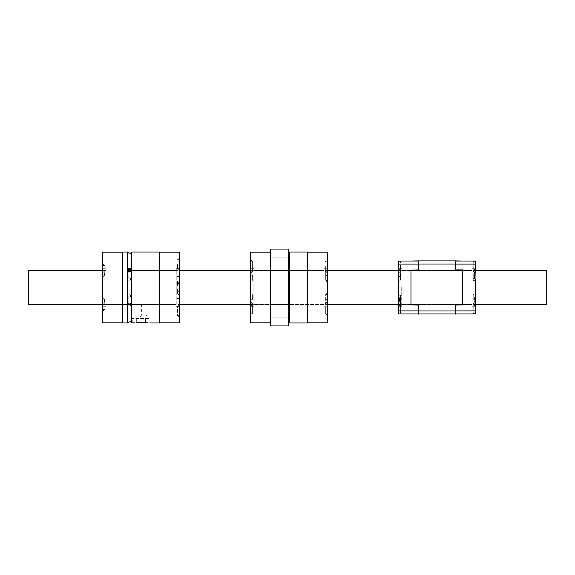 <?xml version="1.0" encoding="UTF-8"?>
<svg xmlns="http://www.w3.org/2000/svg" width="575" height="575" viewBox="0 0 575 575"><rect width="100%" height="100%" fill="white"/><g stroke="black" fill="none" stroke-linecap="round" stroke-linejoin="round"><path stroke-width="0.43" stroke-dasharray="2.88 2.16" d="M270.494 325.946L270.494 249.054L288.24 249.054L288.24 325.946L288.24 304.506L288.24 325.946L270.494 325.946M270.494 263.846L270.494 257.19L270.494 263.846M270.494 311.154L270.494 317.81L270.494 311.154M270.494 287.5L270.494 252.159L270.494 287.5M327.125 280.104L327.125 270.645L327.125 280.104L325.349 280.104L325.349 270.645L325.349 280.104L327.419 282.174L327.419 281.621L327.419 287.5L327.419 252.159M327.125 266.498L327.125 271.235L327.125 266.498M325.349 266.498L325.349 271.235L325.349 266.498M288.24 311.154L288.24 317.81L288.24 311.154M288.24 268.971L288.24 306.029L288.24 268.971M288.24 263.846L288.24 257.19L288.24 263.846M288.097 249.054L288.097 325.946M307.46 322.985L307.46 252.015M289.649 322.985L289.649 252.015M307.46 287.5L307.46 322.841L307.46 287.5M250.829 303.765L250.829 308.502L250.829 303.765L252.605 303.765L252.605 308.502L252.605 303.765L251.253 302.414C252.77 303.981 252.533 305.109 250.535 305.799L250.535 322.841M250.535 252.159L250.535 287.5L250.535 273.254L251.253 272.586C252.77 271.019 252.533 269.891 250.535 269.201L250.535 274.591L251.253 275.375L250.535 281.621L250.535 305.799M250.535 301.746L251.253 302.414M327.419 292.826L327.419 315.301L327.419 292.826L325.349 294.896L325.349 304.355L327.419 306.425M327.419 300.409L326.708 299.625C325.184 297.642 325.428 295.557 327.419 293.379M324.092 304.506L324.092 287.5L324.092 304.506L253.862 304.506L253.862 287.5L253.862 304.506M327.125 270.645L325.349 270.645L327.419 268.575L327.419 282.174M327.419 322.841L327.419 268.575M327.419 274.591L326.708 275.375C325.184 277.358 325.428 279.443 327.419 281.621M327.125 313.231L327.125 303.765L327.125 313.231L325.349 313.231L325.349 308.502L325.349 313.231L327.419 315.301M327.125 303.765L325.349 303.765L325.349 308.502L325.349 303.765L326.708 302.414L327.419 305.799M327.419 273.254L326.708 272.586L327.419 269.201M324.092 287.5L324.092 268.281L324.092 287.5M253.862 287.5L253.862 268.281L253.862 287.5M252.605 299.625L252.605 294.896L252.605 299.625M250.535 300.409L251.253 299.625L250.535 293.379M252.605 275.375L252.605 280.104L252.605 275.375M250.535 274.591L250.535 281.621M250.829 261.769L250.829 266.498L250.829 261.769L252.605 261.769L252.605 271.235L252.605 261.769L250.535 259.699L250.535 269.201M250.535 273.254L250.535 259.699M250.829 271.235L250.829 266.498L250.829 271.235L252.605 271.235L251.253 272.586M250.535 308.502L250.535 315.301L250.535 308.502M250.829 275.375L250.829 270.645L250.829 275.375M250.829 299.625L250.829 304.355L250.829 299.625M250.829 308.502L250.829 313.231L250.829 308.502M327.125 299.625L327.125 294.896L327.125 299.625M327.125 304.355L325.349 304.355L325.349 294.896L327.125 294.896M252.605 308.502L252.605 313.231L252.605 308.502M327.419 301.746L326.708 302.414M176.237 304.506L176.237 268.281L176.237 304.506L141.615 304.506L146.05 304.506L146.05 314.856L143.829 314.856L146.05 314.856L148.185 318.55L139.481 318.55L148.185 318.55M106.008 304.506L106.008 268.281L106.008 306.719L106.008 287.5L106.008 304.506L141.615 304.506L141.615 314.856L143.829 314.856L141.615 314.856L139.481 318.55M122.64 322.985L122.64 252.015M122.64 287.5L122.64 252.159L122.64 287.5M136.476 322.712L145.554 322.704L145.554 318.55L132.25 318.55L149.996 318.55L145.554 318.55L145.554 322.704M131.143 278.997L129.662 280.312L128.182 278.997L129.662 277.747L131.143 278.997L131.143 270.494L179.565 270.494M131.711 252.015L131.711 304.29L129.662 303.226A1.481 1.279 180 0 1 129.662 305.785A1.481 1.279 180 0 1 129.662 303.226L127.614 304.29L127.614 252.015M127.614 322.985L127.614 306.18L129.662 306.044L131.711 306.18L131.711 322.985M131.711 304.29L131.711 306.18M131.143 296.003L129.662 294.688L128.182 296.003L129.662 297.253L131.143 296.003L131.143 304.506M147.351 322.755L148.53 322.834M148.645 322.841L149.773 322.956M104.751 300.675L104.751 304.649L104.751 300.675M102.681 303.65L102.681 297.843L102.681 304.649L102.681 303.65L103.392 303.068C104.916 301.559 104.672 299.841 102.681 297.915C104.93 300.229 104.93 302.141 102.681 303.65L102.681 306.719L102.681 303.65M102.975 304.649L102.975 299.913L102.975 304.649M102.975 270.351L102.975 275.087L102.975 270.351M104.751 270.351L104.751 275.087L104.751 270.351M177.495 264.076L177.495 268.812L177.495 264.076M179.271 264.076L179.271 268.812L179.271 264.076M179.271 306.188L179.271 310.924L179.271 306.188L177.495 306.188L177.495 310.924L177.495 306.188L178.02 305.67L179.565 306.719L179.565 252.159M106.008 287.5L106.008 270.494L106.008 287.5M102.681 271.35L102.681 277.157L102.681 270.351L102.681 271.35L103.392 271.932C104.916 273.441 104.672 275.159 102.681 277.085C104.93 274.771 104.93 272.859 102.681 271.35L102.681 268.281L102.681 271.35M104.751 304.649L104.751 299.913L104.751 304.649M159.606 322.985L159.606 252.015M159.606 287.5L159.606 322.841L159.606 287.5M179.565 322.841L179.565 306.698M179.565 286.551L179.565 264.076L179.565 288.025L178.02 281.225L179.565 278.717M179.565 264.076L179.565 257.277L179.565 264.076M177.495 293.775L177.495 289.045L177.495 293.775M179.565 296.283L178.02 293.775L179.565 288.449M177.495 281.225L177.495 285.955L177.495 281.225M179.565 270.401L178.02 269.33L179.565 268.302M179.271 281.225L179.271 285.955L179.271 281.225M179.271 293.775L179.271 289.045L179.271 293.775M179.271 310.924L179.271 315.653L179.271 310.924M102.681 297.915L102.681 287.5L102.681 297.915M102.681 252.159L102.681 322.841M102.681 270.351L102.681 263.551L102.681 270.351M102.681 287.5L102.681 277.085L102.681 287.5M102.681 304.649L102.681 311.449L102.681 304.649M179.271 315.653L177.495 315.653L177.495 310.924L177.495 315.653L179.565 317.723M179.565 304.599L178.02 305.67M127.614 306.18L127.614 304.29M410.96 313.964L418.356 314.115L418.356 304.887L418.356 313.964L410.96 314.115L418.356 314.115L418.356 310.974L455.321 310.974L455.321 304.887L462.71 304.887L462.71 270.113L455.321 270.113L455.321 260.885L455.321 264.083L455.321 260.885L475.281 261.036L473.944 261.036L475.281 261.036L475.281 266.498L475.281 261.036L475.281 264.083L455.321 264.083L455.321 269.891L455.321 264.083M455.321 264.026L418.356 264.026L418.356 270.113L410.96 270.113L410.96 304.887L418.356 304.887L418.356 310.974M418.356 270.113L418.356 260.885L410.96 260.885L418.356 261.036L418.356 270.113M418.356 314.115L455.321 314.115L455.321 310.974M462.71 313.964L455.321 313.964L455.321 305.109L455.321 313.964L462.71 313.964L455.321 314.115M418.356 264.026L418.356 260.885L410.96 261.036M418.356 260.885L455.321 260.885M418.356 269.891L410.96 269.891L410.96 305.109L410.96 270.113M410.96 304.887L418.356 305.109M418.356 261.036L398.396 261.036L398.396 274.591L399.107 275.375C400.631 277.358 400.387 279.443 398.396 281.621L398.396 313.964C400.114 313.964 400.114 313.964 398.396 313.964C400.114 313.964 400.114 313.964 398.396 313.964L398.396 300.409L399.107 299.625C400.631 297.642 400.387 295.557 398.396 293.379L398.396 273.254L399.107 272.586L398.396 268.281L398.396 274.591M418.356 264.083L398.396 264.083M398.396 273.254L398.396 261.036C400.114 261.036 400.114 261.036 398.396 261.036C400.114 261.036 400.114 261.036 398.396 261.036L398.396 269.201M398.691 280.104L398.691 275.375L398.691 280.104L400.466 280.104L400.466 275.375L400.466 280.104L398.396 282.174L398.396 281.621M398.691 270.645L398.691 275.375L398.691 270.645L400.466 270.645L400.466 275.375L400.466 270.645L398.396 268.575M418.356 310.917L398.396 310.917L398.396 313.964L418.356 313.964M398.396 271.328L399.726 275.375L398.396 279.421L398.396 310.917M398.396 279.421L398.396 282.174M398.396 301.746L399.107 302.414L398.396 305.799M401.717 287.5L401.717 306.719L401.717 287.5M474.986 308.502L474.986 303.765L474.986 308.502M474.986 313.231L473.211 313.231L473.211 303.765L473.211 313.231L473.944 313.964L475.281 313.964L475.281 300.409L475.281 313.964L473.944 313.964M473.211 299.625L473.211 294.896L473.211 299.625M474.986 299.625L474.986 294.896L474.986 299.625M462.71 304.887L462.71 269.891L462.71 305.109L455.321 305.109M398.691 313.231L398.691 303.765L398.691 313.231L400.466 313.231L400.466 303.765L400.466 313.231L399.726 313.964M398.691 303.765L400.466 303.765L399.107 302.414M398.691 271.235L398.691 261.769L398.691 271.235L400.466 271.235L400.466 266.498L400.466 271.235L399.107 272.586M398.691 261.769L400.466 261.769L400.466 266.498L400.466 261.769L399.726 261.036M398.396 306.425L398.396 303.672L398.396 306.425L400.466 304.355L400.466 294.896L398.396 292.826L398.396 293.379M398.396 295.579L398.396 292.826M462.71 261.036L455.321 261.036M462.71 270.113L455.321 269.891M455.321 313.964L475.281 313.964L475.281 301.746L474.562 302.414C473.045 303.981 473.283 305.109 475.281 305.799M474.986 294.896L473.211 294.896L475.281 292.826L475.281 295.579L475.281 264.083M475.281 273.254L475.281 274.591C473.031 276.654 473.031 278.997 475.281 281.621L475.281 273.254L474.562 272.586C473.045 271.019 473.283 269.891 475.281 269.201M475.281 292.826L475.281 301.746M474.986 261.769L474.986 266.498L474.986 261.769L473.211 261.769L473.211 266.498L473.211 261.769L473.944 261.036M398.691 303.154L398.691 296.096M398.691 294.896L400.466 294.896L400.466 304.355L398.691 304.355M474.986 266.498L474.986 271.235L474.986 266.498M474.986 271.846L474.986 278.904M474.986 270.645L473.211 270.645L473.211 280.104L473.211 270.645L475.281 268.575L475.281 271.328L475.281 268.575M455.321 310.917L475.281 310.917M475.281 300.409L474.562 299.625L475.281 293.379M475.281 295.579L473.944 299.625L475.281 303.672M475.281 279.421L475.281 281.621M474.986 303.765L473.211 303.765L474.562 302.414M471.953 287.5L471.953 306.719L471.953 287.5M474.986 280.104L473.211 280.104L475.281 282.174M473.211 266.498L473.211 271.235L473.211 266.498M546.25 304.506L546.25 270.494M28.75 304.506L28.75 270.494M288.851 287.5L288.851 252.518L287.946 252.015L287.946 322.985L288.851 322.482L288.851 287.5M136.685 318.55L136.685 322.704L136.685 318.55M270.494 304.506L288.24 304.506L270.494 304.506M270.494 270.494L288.24 270.494L270.494 270.494M327.125 261.769L325.349 261.769L327.419 259.699M324.092 268.281L327.419 268.281M253.862 268.281L250.535 268.281M250.829 294.896L252.605 294.896L250.535 292.826M250.829 280.104L252.605 280.104L250.535 282.174M250.829 270.645L252.605 270.645L250.535 268.575M250.829 304.355L252.605 304.355L250.535 306.425M327.125 271.235L325.349 271.235L326.708 272.586M270.494 257.19L288.24 257.19L270.494 257.19M250.829 313.231L252.605 313.231L250.535 315.301M270.494 317.81L288.24 317.81L270.494 317.81M253.862 306.719L250.535 306.719M253.862 270.494L324.092 270.494M324.092 306.719L327.419 306.719M132.25 322.985L132.25 318.55M149.996 322.985L149.996 318.55M104.751 299.913L102.681 297.843L104.751 299.913L102.975 299.913L104.751 299.913M102.975 265.621L104.751 265.621L102.681 263.551L104.751 265.621L102.975 265.621M179.271 259.347L177.495 259.347L179.565 257.277M104.751 275.087L102.681 277.157L104.751 275.087L102.975 275.087L104.751 275.087M102.975 309.379L104.751 309.379L102.681 311.449L104.751 309.379L102.975 309.379M179.271 289.045L177.495 289.045L179.565 286.975M179.271 285.955L177.495 285.955L179.565 288.025M176.237 268.281L179.565 268.281M179.271 298.504L177.495 298.504L179.565 300.574M106.008 306.719L102.681 306.719M176.237 270.494L131.143 270.494M102.681 270.494L106.008 270.494M179.271 268.812L177.495 268.812L178.02 269.33M179.271 276.496L177.495 276.496L179.565 274.426M176.237 306.719L179.565 306.719M128.182 296.003L128.182 304.506M106.008 268.281L102.681 268.281M128.182 270.494L128.182 278.997M401.717 306.719L398.396 306.719M401.717 304.506L471.953 304.506M471.953 268.281L475.281 268.281M401.717 268.281L398.396 268.281M401.717 270.494L471.953 270.494M474.986 304.355L473.211 304.355L475.281 306.425M471.953 306.719L475.281 306.719M474.986 271.235L473.211 271.235L474.562 272.586M250.535 270.494L327.419 270.494M398.396 270.494L475.281 270.494M102.681 304.506L179.565 304.506M250.535 304.506L327.419 304.506M398.396 304.506L475.281 304.506"/><path stroke-width="0.86" d="M270.494 249.054L270.494 325.946L288.24 325.946L288.24 249.054L270.494 249.054M289.649 252.015L289.649 322.985L307.46 322.985L307.46 252.015L289.649 252.015L288.851 252.518L288.851 322.482L289.649 322.985M307.46 252.159L327.419 252.159L327.419 322.841L307.46 322.841M270.494 322.841L250.535 322.841L250.535 252.159L270.494 252.159M127.614 268.82L131.711 268.82L131.711 252.015C130.82 252.497 130.87 254.56 127.614 252.015L127.334 269.754L127.614 270.71L129.662 271.774A1.481 1.279 180 0 1 129.662 269.215A1.481 1.279 180 0 1 129.662 271.774L131.711 270.71L131.711 268.82M127.614 252.015L122.64 252.015L122.64 322.985L127.614 322.985L127.614 270.71M136.685 322.704C130.963 323.013 130.963 323.013 136.685 322.704L147.351 322.755M131.711 270.71L131.711 322.985L132.502 322.956M132.545 322.949L133.738 322.834M133.745 322.827L134.895 322.755M149.773 322.956L159.606 322.985L159.606 252.015L131.711 252.015M145.554 322.704C151.282 323.013 151.282 323.013 145.554 322.704M159.606 252.159L179.565 252.159L179.565 322.841L159.606 322.841M122.64 322.841L102.681 322.841L102.681 252.159L122.64 252.159M462.71 270.113L455.321 270.113L455.321 264.026L418.356 264.026L418.356 270.113L410.96 270.113L410.96 304.887L418.356 304.887L418.356 310.974L455.321 310.974L455.321 304.887L462.71 304.887L462.71 269.891L455.321 269.891M418.356 269.891L410.96 270.113M410.96 261.036L418.356 260.885L418.356 264.026M462.71 313.964L410.96 313.964M418.356 310.974L418.356 314.115M418.356 260.885L455.321 260.885L455.321 264.026M462.71 261.036L455.321 260.885M418.356 305.109L410.96 304.887M418.356 313.964L398.396 313.964L398.396 303.672L399.726 299.625L398.396 295.579L398.396 261.036L418.356 261.036M398.396 303.672L398.396 300.409L399.107 299.625M455.321 305.109L462.71 304.887M455.321 310.974L455.321 314.115M418.356 264.083L398.396 264.083M418.356 310.917L398.396 310.917M455.321 310.917L475.281 310.917L475.281 313.964L455.321 313.964M455.321 264.083L475.281 264.083L475.281 271.328C473.556 274.023 473.556 276.726 475.281 279.421L475.281 310.917M455.321 261.036L475.281 261.036L475.281 264.083M398.691 296.096L398.691 303.154M474.986 278.904L474.986 271.846M475.281 271.328L474.986 274.893M475.281 270.494L546.25 270.494L546.25 304.506L475.281 304.506M102.681 270.494L28.75 270.494L28.75 304.506L102.681 304.506M288.851 252.518L287.946 252.015M288.851 322.482L287.946 322.985M131.711 322.985C130.827 322.525 130.928 320.44 127.614 322.985M131.143 270.494L128.182 270.494L131.143 270.494M179.565 270.494L250.535 270.494M327.419 270.494L398.396 270.494M179.565 304.506L250.535 304.506M327.419 304.506L398.396 304.506"/></g></svg>
